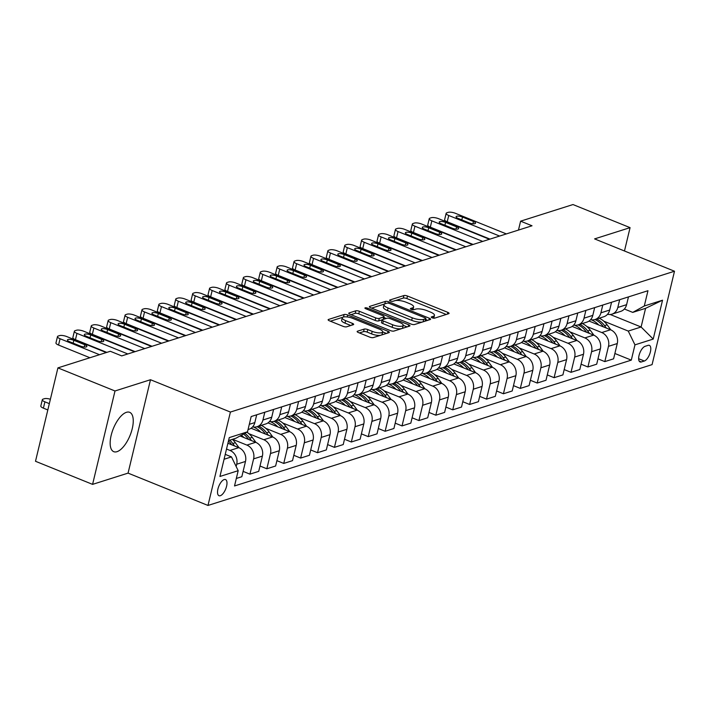 <?xml version="1.0" encoding="UTF-8"?>
<svg xmlns="http://www.w3.org/2000/svg" width="710" height="710" viewBox="0 0 710 710"><rect width="100%" height="100%" fill="white"/><g stroke="black" fill="none" stroke-linecap="round" stroke-linejoin="round"><path stroke-width="1.06" d="M432.133 317.814A1.873 0.559 13.5 0 0 434.635 318.151L448.729 313.687A2.671 0.808 13.5 0 0 449.084 313.403A2.671 0.808 13.5 0 0 447.815 312.356L407.478 296.034A2.671 0.808 13.5 0 0 403.91 295.546L389.808 300.019A1.873 0.559 13.5 0 0 389.559 300.215A1.873 0.559 13.5 0 0 390.447 300.951A1.873 0.559 13.5 0 0 392.95 301.288L394.769 300.712A8.547 2.574 13.5 0 1 406.191 302.265L409.555 303.623A8.547 2.574 13.5 0 1 413.619 306.969A8.547 2.574 13.5 0 1 412.474 307.874L410.655 308.451A1.873 0.559 13.5 0 0 410.407 308.646A1.873 0.559 13.5 0 0 411.294 309.382A1.873 0.559 13.5 0 0 413.788 309.72L415.616 309.143A8.547 2.574 13.5 0 1 427.029 310.696L430.393 312.054A8.547 2.574 13.5 0 1 434.458 315.4A8.547 2.574 13.5 0 1 433.322 316.305L431.494 316.882A1.873 0.559 13.5 0 0 431.245 317.086A1.873 0.559 13.5 0 0 432.133 317.814M116.981 451.684A21.229 9.035 112 0 0 131.306 432.017A21.229 9.035 112 0 0 129.664 412.315A21.229 9.035 112 0 0 126.433 412.315A21.229 9.035 112 0 0 112.109 431.973A21.229 9.035 112 0 0 113.742 451.675A21.229 9.035 112 0 0 116.981 451.684M220.313 495.713A8.706 3.71 112 0 0 226.188 487.646A8.706 3.71 112 0 0 225.523 479.561A8.706 3.71 112 0 0 224.191 479.561A8.706 3.71 112 0 0 218.316 487.628A8.706 3.71 112 0 0 218.982 495.704A8.706 3.71 112 0 0 220.313 495.713M357.494 331.215A2.671 0.808 13.5 0 0 357.139 331.499A2.671 0.808 13.5 0 0 358.408 332.537L369.724 337.117A2.671 0.808 13.5 0 0 373.291 337.605L388.956 332.644A2.671 0.808 13.5 0 0 389.311 332.36A2.671 0.808 13.5 0 0 388.042 331.313L347.696 314.991A2.671 0.808 13.5 0 0 344.128 314.503L328.473 319.473A2.671 0.808 13.5 0 0 328.118 319.757A2.671 0.808 13.5 0 0 329.387 320.796L343.054 326.334A2.671 0.808 13.5 0 0 346.622 326.813L353.323 324.692A2.671 0.808 13.5 0 0 353.678 324.408A2.671 0.808 13.5 0 0 352.408 323.361L345.628 320.618A7.144 2.148 13.5 0 1 342.229 317.823A7.144 2.148 13.5 0 1 352.728 318.373L379.291 329.112A7.144 2.148 13.5 0 1 382.69 331.907A7.144 2.148 13.5 0 1 372.191 331.366L367.762 329.573A2.671 0.808 13.5 0 0 364.195 329.085L357.494 331.215L357.325 331.907M150.493 379.726L115.002 390.979L57.918 367.886L35.5 461.278L92.584 484.371L128.066 473.117L207.986 505.449L230.404 412.057L150.493 379.726L128.066 473.117M624.472 250.985L630.072 227.644L594.59 238.897L674.5 271.229L230.404 412.057M630.072 227.644L572.988 204.551L520.607 221.165L518.469 230.076M57.918 367.886L110.307 351.281L121.721 355.896L532.021 225.78L520.607 221.165M410.992 324.035A2.671 0.808 13.5 0 0 414.56 324.514L430.224 319.553A2.671 0.808 13.5 0 0 430.579 319.269A2.671 0.808 13.5 0 0 429.31 318.222L388.965 301.901A2.671 0.808 13.5 0 0 385.397 301.422L369.741 306.383A2.671 0.808 13.5 0 0 369.386 306.667A2.671 0.808 13.5 0 0 370.655 307.714L410.992 324.035M409.59 326.094L393.926 331.064A2.671 0.808 13.5 0 1 390.358 330.576L350.021 314.255A2.671 0.808 13.5 0 1 348.752 313.208A2.671 0.808 13.5 0 1 349.107 312.933L355.808 310.802A2.671 0.808 13.5 0 1 359.375 311.291L375.732 317.911A2.671 0.808 13.5 0 0 379.3 318.391L383.746 316.988A2.671 0.808 13.5 0 0 384.101 316.704A2.671 0.808 13.5 0 0 382.832 315.657L365.801 308.761A1.873 0.559 13.5 0 1 364.913 308.033A1.873 0.559 13.5 0 1 367.656 308.175L408.676 324.772A2.671 0.808 13.5 0 1 409.945 325.81A2.671 0.808 13.5 0 1 409.59 326.094M648.079 345.362L645.106 346.311A8.44 3.594 112 0 0 639.417 354.121A8.44 3.594 112 0 0 640.065 361.949A8.44 3.594 112 0 0 641.352 361.958L644.325 361.017A8.44 3.594 112 0 0 650.023 353.198A8.44 3.594 112 0 0 649.366 345.371A8.44 3.594 112 0 0 648.079 345.362M207.986 505.449L652.082 364.62L674.5 271.229M610.209 314.495L641.103 326.999L645.585 308.317L632.743 312.391L644.298 305.992L647.964 290.718L251.18 416.548L247.515 431.822L235.96 438.221L228.558 440.564M644.298 305.992L662.545 300.206L653.218 339.069L634.962 344.856L628.252 331.073L603.784 321.168M614.878 353.491L631.297 360.13L634.962 344.856M631.297 360.13L234.522 485.959L238.187 470.686L219.931 476.472L229.268 437.608L247.515 431.822M115.002 390.979L92.584 484.371M628.252 331.073L641.103 326.999L653.218 339.069M224.076 459.246L231.478 456.894L225.239 454.373M236.155 466.523L236.705 464.233A10.89 9.292 -107.6 0 0 229.996 450.442L226.525 449.039M236.315 478.469L241.826 476.721L245.491 461.447A10.89 9.292 -107.6 0 0 238.782 447.655L227.91 443.262M243.113 471.387L249.938 474.147L253.603 458.882A10.89 9.292 -107.6 0 0 246.894 445.09L232.578 439.295M249.938 474.147L258.724 471.36L262.389 456.095A10.89 9.292 -107.6 0 0 255.68 442.303L240.024 435.967M260.011 466.026L266.836 468.786L270.501 453.521A10.89 9.292 -107.6 0 0 263.792 439.73L248.917 433.703M266.836 468.786L275.622 466L279.287 450.735A10.89 9.292 -107.6 0 0 272.587 436.943L251.083 428.245M276.909 460.666L283.734 463.435L287.399 448.161A10.89 9.292 -107.6 0 0 280.69 434.369L265.815 428.352M283.734 463.435L292.52 460.648L296.194 445.374A10.89 9.292 -107.6 0 0 289.485 431.582L267.981 422.885M293.807 455.305L300.632 458.074L304.306 442.8A10.89 9.292 -107.6 0 0 297.596 429.009L282.713 422.991M300.632 458.074L309.427 455.287L313.092 440.014A10.89 9.292 -107.6 0 0 306.383 426.222L284.879 417.524M310.705 449.954L317.53 452.714L321.204 437.44A10.89 9.292 -107.6 0 0 314.495 423.648L299.611 417.631M317.53 452.714L326.325 449.927L329.99 434.653A10.89 9.292 -107.6 0 0 323.281 420.861L301.777 412.164M327.603 444.593L334.437 447.353L338.102 432.079A10.89 9.292 -107.6 0 0 331.392 418.288L316.509 412.27M334.437 447.353L343.223 444.567L346.888 429.293A10.89 9.292 -107.6 0 0 340.179 415.501L318.675 406.803M344.501 439.233L351.335 441.993L355 426.728A10.89 9.292 -107.6 0 0 348.291 412.936L333.407 406.91M351.335 441.993L360.121 439.206L363.786 423.941A10.89 9.292 -107.6 0 0 357.077 410.149L335.573 401.443M361.399 433.872L368.233 436.632L371.898 421.367A10.89 9.292 -107.6 0 0 365.188 407.575L350.305 401.549M368.233 436.632L377.019 433.845L380.684 418.58A10.89 9.292 -107.6 0 0 373.975 404.789L352.471 396.091M378.297 428.512L385.131 431.281L388.796 416.007A10.89 9.292 -107.6 0 0 382.086 402.215L367.203 396.198M385.131 431.281L393.917 428.494L397.582 413.22A10.89 9.292 -107.6 0 0 390.873 399.428L369.369 390.731M395.195 423.151L402.029 425.92L405.694 410.646A10.89 9.292 -107.6 0 0 398.984 396.855L384.101 390.837M402.029 425.92L410.815 423.133L414.48 407.859A10.89 9.292 -107.6 0 0 407.771 394.068L386.267 385.37M412.093 417.799L418.927 420.56L422.592 405.286A10.89 9.292 -107.6 0 0 415.882 391.494L400.999 385.477M418.927 420.56L427.713 417.773L431.378 402.499A10.89 9.292 -107.6 0 0 424.669 388.707L403.165 380.01M428.991 412.439L435.825 415.199L439.49 399.925A10.89 9.292 -107.6 0 0 432.78 386.133L417.906 380.116M435.825 415.199L444.611 412.412L448.276 397.139A10.89 9.292 -107.6 0 0 441.567 383.347L420.063 374.649M445.889 407.078L452.723 409.839L456.388 394.574A10.89 9.292 -107.6 0 0 449.678 380.782L434.804 374.756M452.723 409.839L461.509 407.052L465.174 391.787A10.89 9.292 -107.6 0 0 458.465 377.995L436.961 369.289M462.796 401.718L469.621 404.478L473.286 389.213A10.89 9.292 -107.6 0 0 466.577 375.421L451.702 369.404M469.621 404.478L478.407 401.691L482.072 386.426A10.89 9.292 -107.6 0 0 475.363 372.635L453.859 363.937M479.694 396.358L486.519 399.127L490.184 383.853A10.89 9.292 -107.6 0 0 483.474 370.061L468.6 364.044M486.519 399.127L495.305 396.34L498.97 381.066A10.89 9.292 -107.6 0 0 492.261 367.274L470.757 358.577M496.592 390.997L503.417 393.766L507.082 378.492A10.89 9.292 -107.6 0 0 500.372 364.7L485.498 358.683M503.417 393.766L512.203 390.979L515.868 375.705A10.89 9.292 -107.6 0 0 509.168 361.914L487.663 353.216M513.49 385.645L520.315 388.405L523.98 373.132A10.89 9.292 -107.6 0 0 517.27 359.34L502.396 353.323M520.315 388.405L529.101 385.619L532.775 370.345A10.89 9.292 -107.6 0 0 526.066 356.553L504.561 347.856M530.388 380.285L537.213 383.045L540.878 367.771A10.89 9.292 -107.6 0 0 534.177 353.988L519.294 347.962M537.213 383.045L546.008 380.258L549.673 364.984A10.89 9.292 -107.6 0 0 542.964 351.202L521.459 342.495M547.286 374.924L554.111 377.684L557.785 362.419A10.89 9.292 -107.6 0 0 551.075 348.628L536.192 342.602M554.111 377.684L562.906 374.898L566.571 359.633A10.89 9.292 -107.6 0 0 559.862 345.841L538.357 337.135M564.184 369.564L571.017 372.324L574.683 357.059A10.89 9.292 -107.6 0 0 567.973 343.267L553.09 337.25M571.017 372.324L579.804 369.537L583.469 354.272A10.89 9.292 -107.6 0 0 576.76 340.48L555.255 331.783M581.082 364.203L587.916 366.972L591.581 351.698A10.89 9.292 -107.6 0 0 584.871 337.907L569.988 331.889M587.916 366.972L596.702 364.186L600.367 348.912A10.89 9.292 -107.6 0 0 593.658 335.12L572.153 326.423M597.98 358.843L604.813 361.612L608.479 346.338A10.89 9.292 -107.6 0 0 601.769 332.546L586.886 326.529M604.813 361.612L613.6 358.825L617.265 343.551A10.89 9.292 -107.6 0 0 610.556 329.76L589.052 321.062M624.374 309.01L632.743 312.391M607.547 314.281A10.89 9.292 -107.6 0 0 611.967 314.148L620.753 311.362A10.89 9.292 -107.6 0 0 626.593 304.679L628.465 296.904M611.967 314.148A10.89 9.292 -107.6 0 0 617.807 307.465L619.679 299.691M590.649 319.642A10.89 9.292 -107.6 0 0 595.069 319.509L603.855 316.722A10.89 9.292 -107.6 0 0 609.695 310.039L611.567 302.265M602.204 326.387L602.941 326.147A20.821 17.768 72.4 0 0 595.051 319.518A10.89 9.292 -107.6 0 0 600.909 312.826L602.781 305.052M573.751 325.002A10.89 9.292 -107.6 0 0 578.171 324.869L586.957 322.083A10.89 9.292 -107.6 0 0 592.797 315.4L594.669 307.616M585.306 331.739L586.043 331.508A20.821 17.768 72.4 0 0 578.153 324.878A10.89 9.292 -107.6 0 0 584.01 318.186L585.883 310.403M556.853 330.363A10.89 9.292 -107.6 0 0 561.273 330.23L570.059 327.443A10.89 9.292 -107.6 0 0 575.899 320.76L577.771 312.977M568.408 337.099L569.145 336.868A20.821 17.768 72.4 0 0 561.255 330.23A10.89 9.292 -107.6 0 0 567.112 323.547L568.985 315.764M539.955 335.723A10.89 9.292 -107.6 0 0 544.375 335.59L553.161 332.804A10.89 9.292 -107.6 0 0 559.001 326.121L560.873 318.337M544.375 335.59A10.89 9.292 -107.6 0 0 550.215 328.908L552.078 321.124M523.057 341.084A10.89 9.292 -107.6 0 0 527.477 340.942L536.263 338.155A10.89 9.292 -107.6 0 0 542.103 331.472L543.966 323.698M527.477 340.942A10.89 9.292 -107.6 0 0 533.316 334.259L535.18 326.485M506.15 346.436A10.89 9.292 -107.6 0 0 510.579 346.302L519.365 343.516A10.89 9.292 -107.6 0 0 525.205 336.833L527.068 329.058M517.714 353.181L518.451 352.941A20.821 17.768 72.4 0 0 510.561 346.311A10.89 9.292 -107.6 0 0 516.418 339.62L518.282 331.845M489.252 351.796A10.89 9.292 -107.6 0 0 493.681 351.663L502.467 348.876A10.89 9.292 -107.6 0 0 508.307 342.193L510.171 334.419M500.816 358.541L501.553 358.302A20.821 17.768 72.4 0 0 493.654 351.672A10.89 9.292 -107.6 0 0 499.521 344.98L501.384 337.206M472.354 357.157A10.89 9.292 -107.6 0 0 476.774 357.023L485.569 354.237A10.89 9.292 -107.6 0 0 491.409 347.554L493.272 339.77M483.918 363.893L484.655 363.662A20.821 17.768 72.4 0 0 476.756 357.032A10.89 9.292 -107.6 0 0 482.622 350.341L484.486 342.557M455.456 362.517A10.89 9.292 -107.6 0 0 459.876 362.384L468.671 359.597A10.89 9.292 -107.6 0 0 474.511 352.914L476.374 345.131M467.011 369.253L467.748 369.022A20.821 17.768 72.4 0 0 459.858 362.384A10.89 9.292 -107.6 0 0 465.724 355.701L467.588 347.918M438.558 367.878A10.89 9.292 -107.6 0 0 442.978 367.745L451.764 364.958A10.89 9.292 -107.6 0 0 457.613 358.275L459.476 350.491M442.978 367.745A10.89 9.292 -107.6 0 0 448.827 361.062L450.69 353.278M421.66 373.238A10.89 9.292 -107.6 0 0 426.08 373.096L434.866 370.309A10.89 9.292 -107.6 0 0 440.715 363.627L442.578 355.852M426.08 373.096A10.89 9.292 -107.6 0 0 431.928 366.413L433.792 358.639M404.762 378.59A10.89 9.292 -107.6 0 0 409.182 378.457L417.968 375.67A10.89 9.292 -107.6 0 0 423.817 368.987L425.68 361.212M416.317 385.335L417.054 385.095A20.821 17.768 72.4 0 0 409.164 378.465A10.89 9.292 -107.6 0 0 415.022 371.774L416.894 363.999M387.864 383.95A10.89 9.292 -107.6 0 0 392.284 383.817L401.07 381.03A10.89 9.292 -107.6 0 0 406.91 374.347L408.783 366.573M392.284 383.817A10.89 9.292 -107.6 0 0 398.124 377.134L399.996 369.36M370.966 389.311A10.89 9.292 -107.6 0 0 375.386 389.178L384.172 386.391A10.89 9.292 -107.6 0 0 390.012 379.708L391.885 371.925M382.521 396.047L383.258 395.816A20.821 17.768 72.4 0 0 375.368 389.186A10.89 9.292 -107.6 0 0 381.226 382.495L383.098 374.711M354.068 394.671A10.89 9.292 -107.6 0 0 358.488 394.538L367.274 391.751A10.89 9.292 -107.6 0 0 373.114 385.068L374.986 377.285M358.488 394.538A10.89 9.292 -107.6 0 0 364.328 387.855L366.2 380.072M337.17 400.032A10.89 9.292 -107.6 0 0 341.59 399.899L350.376 397.112A10.89 9.292 -107.6 0 0 356.216 390.429L358.089 382.646M341.59 399.899A10.89 9.292 -107.6 0 0 347.43 393.216L349.302 385.432M320.272 405.392A10.89 9.292 -107.6 0 0 324.692 405.25L333.478 402.464A10.89 9.292 -107.6 0 0 339.318 395.781L341.19 388.006M324.692 405.25A10.89 9.292 -107.6 0 0 330.532 398.567L332.404 390.793M303.374 410.744A10.89 9.292 -107.6 0 0 307.794 410.611L316.58 407.824A10.89 9.292 -107.6 0 0 322.42 401.141L324.292 393.367M314.929 417.489L315.666 417.249A20.821 17.768 72.4 0 0 307.776 410.62A10.89 9.292 -107.6 0 0 313.634 403.928L315.497 396.153M286.476 416.104A10.89 9.292 -107.6 0 0 290.896 415.971L299.682 413.184A10.89 9.292 -107.6 0 0 305.522 406.502L307.394 398.718M298.031 422.84L298.768 422.61A20.821 17.768 72.4 0 0 290.878 415.98A10.89 9.292 -107.6 0 0 296.736 409.288L298.599 401.505M269.569 421.465A10.89 9.292 -107.6 0 0 273.998 421.332L282.784 418.545A10.89 9.292 -107.6 0 0 288.624 411.862L290.488 404.079M273.998 421.332A10.89 9.292 -107.6 0 0 279.838 414.649L281.701 406.865M252.671 426.825A10.89 9.292 -107.6 0 0 257.1 426.692L265.886 423.905A10.89 9.292 -107.6 0 0 271.726 417.223L273.59 409.439M257.1 426.692A10.89 9.292 -107.6 0 0 262.94 420.009L264.803 412.226M248.065 429.559L248.988 429.266A10.89 9.292 -107.6 0 0 254.828 422.583L256.692 414.8M231.478 456.894L238.187 470.686M645.585 308.317L662.545 300.206M433.73 318.204A8.547 2.574 13.5 0 0 433.854 317.92L434.458 315.4M412.883 309.764A8.547 2.574 13.5 0 0 413.016 309.489L413.619 306.969M446.217 314.477L406.874 298.555A2.671 0.808 13.5 0 0 403.298 298.076L395.55 300.534M384.563 304.013L371.641 308.113M427.713 320.352L425.645 319.509M425.627 318.746A1.873 0.559 13.5 0 0 425.876 318.55A1.873 0.559 13.5 0 0 424.979 317.814L389.577 303.489A1.873 0.559 13.5 0 0 387.074 303.152L385.148 303.765A8.547 2.574 13.5 0 0 384.012 304.67A8.547 2.574 13.5 0 0 388.077 308.007L412.279 317.805A8.547 2.574 13.5 0 0 423.701 319.358L425.627 318.746L425.033 321.195M384.012 304.67L383.4 307.19A8.547 2.574 13.5 0 0 387.474 310.536L388.077 308.007M422.317 322.056A8.547 2.574 13.5 0 1 411.676 320.325L387.474 310.536M351.006 314.654L355.195 313.323L355.808 310.802M382.158 319.82L378.696 320.92A2.671 0.808 13.5 0 1 375.128 320.432L358.772 313.811A2.671 0.808 13.5 0 0 355.195 313.323M383.427 319.349A2.671 0.808 13.5 0 0 383.498 319.225L384.101 316.704M383.906 317.521L386.231 318.462M392.106 327.301L382.752 323.511A2.671 0.808 13.5 0 1 381.474 322.473L382.086 319.944A2.671 0.808 13.5 0 1 382.442 319.66L386.888 318.257A2.671 0.808 13.5 0 1 390.456 318.737L399.81 322.526A7.144 2.148 13.5 0 1 403.209 325.322L402.605 327.842A7.144 2.148 13.5 0 1 392.106 327.301L392.71 324.781A7.144 2.148 13.5 0 0 403.209 325.322L407.078 326.893M382.086 319.944A2.671 0.808 13.5 0 0 383.356 320.991L392.71 324.781M380.409 335.351A7.144 2.148 13.5 0 1 371.578 333.886L367.159 332.102A2.671 0.808 13.5 0 0 363.591 331.614L359.393 332.946M381.661 334.951A7.144 2.148 13.5 0 0 382.078 334.428L382.69 331.907L386.444 333.434M342.229 317.823L341.625 320.352A7.144 2.148 13.5 0 0 345.024 323.148L345.628 320.618M350.811 325.491L345.024 323.148M342.655 317.308L330.372 321.204M610.831 329.875L607.13 324.816A20.821 17.768 -107.6 0 0 599.24 318.186M598.743 324.985A20.821 17.768 -107.6 0 0 591.057 319.731M606.331 328.055L604.565 325.633A20.821 17.768 -107.6 0 0 596.675 319.003M602.941 326.147L603.491 326.902M499.6 236.057L448.738 215.485A5.44 1.633 13.5 0 1 446.146 213.355A5.44 1.633 13.5 0 1 446.874 212.778L448.223 212.352A5.44 1.633 13.5 0 1 455.492 213.337L506.363 233.918M446.146 213.355L444.629 219.665A5.44 1.633 -166.5 0 0 447.22 221.795L490.006 239.101M458.172 218.423A4.358 1.313 -166.5 0 1 456.095 216.719A4.358 1.313 -166.5 0 1 462.494 217.047L473.455 221.484A4.358 1.313 -166.5 0 1 475.531 223.188A4.358 1.313 -166.5 0 1 469.132 222.86L458.172 218.423M593.933 335.235L590.232 330.177A20.821 17.768 -107.6 0 0 582.342 323.547M581.845 330.345A20.821 17.768 -107.6 0 0 574.159 325.091M589.433 333.407L587.667 330.993A20.821 17.768 -107.6 0 0 579.777 324.363M586.043 331.508L586.593 332.262M577.035 340.596L573.334 335.537A20.821 17.768 -107.6 0 0 565.444 328.908M564.947 335.706A20.821 17.768 -107.6 0 0 557.261 330.452M572.535 338.768L570.769 336.354A20.821 17.768 -107.6 0 0 562.879 329.715M569.145 336.868L569.695 337.623M560.128 345.956L556.436 340.898A20.821 17.768 -107.6 0 0 548.546 334.268M548.049 341.057A20.821 17.768 -107.6 0 0 540.363 335.812M555.637 344.128L553.871 341.714A20.821 17.768 -107.6 0 0 545.972 335.076M544.357 335.59A20.821 17.768 72.4 0 1 552.247 342.229L552.797 342.983M482.702 241.418L431.831 220.845A5.44 1.633 13.5 0 1 429.248 218.715A5.44 1.633 13.5 0 1 429.976 218.139L431.325 217.704A5.44 1.633 13.5 0 1 438.594 218.698L489.465 239.279M429.248 218.715L427.731 225.026A5.44 1.633 -166.5 0 0 430.322 227.156L473.108 244.462M441.274 223.783A4.358 1.313 -166.5 0 1 439.197 222.079A4.358 1.313 -166.5 0 1 445.596 222.407L456.557 226.845A4.358 1.313 -166.5 0 1 458.633 228.549A4.358 1.313 -166.5 0 1 452.234 228.212L441.274 223.783M465.804 246.778L414.933 226.197A5.44 1.633 13.5 0 1 412.35 224.076A5.44 1.633 13.5 0 1 413.078 223.499L414.427 223.064A5.44 1.633 13.5 0 1 421.696 224.058L472.558 244.639M412.35 224.076L410.833 230.386A5.44 1.633 -166.5 0 0 413.424 232.507L456.21 249.822M424.376 229.144A4.358 1.313 -166.5 0 1 422.299 227.44A4.358 1.313 -166.5 0 1 428.698 227.768L439.659 232.205A4.358 1.313 -166.5 0 1 441.726 233.901A4.358 1.313 -166.5 0 1 435.336 233.572L424.376 229.144M448.906 252.139L398.035 231.558A5.44 1.633 13.5 0 1 395.452 229.428A5.44 1.633 13.5 0 1 396.171 228.851L397.529 228.425A5.44 1.633 13.5 0 1 404.798 229.419L455.66 249.991M395.452 229.428L393.935 235.738A5.44 1.633 -166.5 0 0 396.526 237.868L439.312 255.183M407.478 234.495A4.358 1.313 -166.5 0 1 405.401 232.8A4.358 1.313 -166.5 0 1 411.8 233.129L422.761 237.557A4.358 1.313 -166.5 0 1 424.828 239.261A4.358 1.313 -166.5 0 1 418.438 238.933L407.478 234.495M543.23 351.317L539.538 346.258A20.821 17.768 -107.6 0 0 531.648 339.62M531.151 346.418A20.821 17.768 -107.6 0 0 523.465 341.173M538.739 349.489L536.973 347.075A20.821 17.768 -107.6 0 0 529.074 340.436M527.459 340.951A20.821 17.768 72.4 0 1 535.349 347.589L535.899 348.344M432.008 257.499L381.137 236.918A5.44 1.633 13.5 0 1 378.554 234.788A5.44 1.633 13.5 0 1 379.273 234.211L380.631 233.785A5.44 1.633 13.5 0 1 387.9 234.779L438.762 255.352M378.554 234.788L377.037 241.098A5.44 1.633 -166.5 0 0 379.628 243.228L422.414 260.543M390.58 239.856A4.358 1.313 -166.5 0 1 388.503 238.152A4.358 1.313 -166.5 0 1 394.902 238.489L405.863 242.918A4.358 1.313 -166.5 0 1 407.93 244.622A4.358 1.313 -166.5 0 1 401.532 244.293L390.58 239.856M526.332 356.668L522.64 351.619A20.821 17.768 -107.6 0 0 514.75 344.98M514.253 351.778A20.821 17.768 -107.6 0 0 506.567 346.524M521.841 354.849L520.066 352.426A20.821 17.768 -107.6 0 0 512.176 345.797M518.451 352.941L519.001 353.695M509.434 362.029L505.742 356.97A20.821 17.768 -107.6 0 0 497.852 350.341M497.355 357.139A20.821 17.768 -107.6 0 0 489.669 351.885M504.934 360.21L503.168 357.787A20.821 17.768 -107.6 0 0 495.278 351.157M501.553 358.302L502.103 359.056M492.536 367.389L488.844 362.331A20.821 17.768 -107.6 0 0 480.954 355.701M480.457 362.499A20.821 17.768 -107.6 0 0 472.771 357.245M488.036 365.561L486.27 363.147A20.821 17.768 -107.6 0 0 478.38 356.518M484.655 363.662L485.205 364.416M475.638 372.75L471.946 367.691A20.821 17.768 -107.6 0 0 464.056 361.062M463.559 367.86A20.821 17.768 -107.6 0 0 455.873 362.606M471.138 370.922L469.372 368.508A20.821 17.768 -107.6 0 0 461.482 361.869M467.748 369.022L468.307 369.777M458.74 378.111L455.048 373.052A20.821 17.768 -107.6 0 0 447.149 366.422M446.661 373.211A20.821 17.768 -107.6 0 0 438.975 367.966M454.24 376.282L452.474 373.868A20.821 17.768 -107.6 0 0 444.584 367.23M442.96 367.745A20.821 17.768 72.4 0 1 450.85 374.383L451.409 375.137M415.11 262.86L364.239 242.279A5.44 1.633 13.5 0 1 361.647 240.149A5.44 1.633 13.5 0 1 362.375 239.572L363.733 239.146A5.44 1.633 13.5 0 1 371.002 240.131L421.864 260.712M361.647 240.149L360.139 246.459A5.44 1.633 -166.5 0 0 362.73 248.589L405.517 265.895M373.673 245.216A4.358 1.313 -166.5 0 1 371.605 243.512A4.358 1.313 -166.5 0 1 378.004 243.849L388.965 248.278A4.358 1.313 -166.5 0 1 391.033 249.982A4.358 1.313 -166.5 0 1 384.634 249.654L373.673 245.216M398.212 268.211L347.341 247.639A5.44 1.633 13.5 0 1 344.749 245.509A5.44 1.633 13.5 0 1 345.477 244.932L346.835 244.506A5.44 1.633 13.5 0 1 354.104 245.491L404.966 266.072M344.749 245.509L343.241 251.819A5.44 1.633 -166.5 0 0 345.823 253.949L388.618 271.255M356.775 250.577A4.358 1.313 -166.5 0 1 354.707 248.873A4.358 1.313 -166.5 0 1 361.106 249.201L372.067 253.639A4.358 1.313 -166.5 0 1 374.135 255.343A4.358 1.313 -166.5 0 1 367.736 255.014L356.775 250.577M381.314 273.572L330.443 253A5.44 1.633 13.5 0 1 327.851 250.87A5.44 1.633 13.5 0 1 328.579 250.293L329.937 249.858A5.44 1.633 13.5 0 1 337.206 250.852L388.068 271.433M327.851 250.87L326.343 257.18A5.44 1.633 -166.5 0 0 328.925 259.31L371.72 276.616M339.877 255.937A4.358 1.313 -166.5 0 1 337.809 254.233A4.358 1.313 -166.5 0 1 344.208 254.562L355.169 258.999A4.358 1.313 -166.5 0 1 357.236 260.703A4.358 1.313 -166.5 0 1 350.838 260.366L339.877 255.937M364.408 278.932L313.545 258.351A5.44 1.633 13.5 0 1 310.953 256.23A5.44 1.633 13.5 0 1 311.681 255.653L313.03 255.218A5.44 1.633 13.5 0 1 320.308 256.212L371.17 276.793M310.953 256.23L309.445 262.54A5.44 1.633 -166.5 0 0 312.027 264.661L354.822 281.976M322.979 261.298A4.358 1.313 -166.5 0 1 320.911 259.594A4.358 1.313 -166.5 0 1 327.31 259.922L338.271 264.36A4.358 1.313 -166.5 0 1 340.339 266.055A4.358 1.313 -166.5 0 1 333.94 265.726L322.979 261.298M347.51 284.293L296.647 263.712A5.44 1.633 13.5 0 1 294.055 261.582A5.44 1.633 13.5 0 1 294.783 261.005L296.132 260.579A5.44 1.633 13.5 0 1 303.41 261.573L354.272 282.145M294.055 261.582L292.538 267.892A5.44 1.633 -166.5 0 0 295.129 270.022L337.916 287.337M306.081 266.649A4.358 1.313 -166.5 0 1 304.013 264.954A4.358 1.313 -166.5 0 1 310.412 265.283L321.373 269.711A4.358 1.313 -166.5 0 1 323.44 271.415A4.358 1.313 -166.5 0 1 317.042 271.087L306.081 266.649M441.842 383.462L438.15 378.412A20.821 17.768 -107.6 0 0 430.251 371.774M429.763 378.572A20.821 17.768 -107.6 0 0 422.077 373.327M437.342 381.643L435.576 379.229A20.821 17.768 -107.6 0 0 427.686 372.59M426.062 373.105A20.821 17.768 72.4 0 1 433.952 379.743L434.502 380.498M330.611 289.653L279.749 269.072A5.44 1.633 13.5 0 1 277.157 266.942A5.44 1.633 13.5 0 1 277.885 266.365L279.234 265.939A5.44 1.633 13.5 0 1 286.503 266.924L337.374 287.506M277.157 266.942L275.64 273.252A5.44 1.633 -166.5 0 0 278.231 275.382L321.018 292.697M289.183 272.01A4.358 1.313 -166.5 0 1 287.115 270.306A4.358 1.313 -166.5 0 1 293.514 270.643L304.466 275.072A4.358 1.313 -166.5 0 1 306.542 276.776A4.358 1.313 -166.5 0 1 300.144 276.447L289.183 272.01M424.944 388.823L421.243 383.773A20.821 17.768 -107.6 0 0 413.353 377.134M412.865 383.933A20.821 17.768 -107.6 0 0 405.179 378.678M420.444 387.003L418.678 384.58A20.821 17.768 -107.6 0 0 410.788 377.951M417.054 385.095L417.604 385.849M313.714 295.014L262.851 274.433A5.44 1.633 13.5 0 1 260.259 272.303A5.44 1.633 13.5 0 1 260.987 271.726L262.336 271.3A5.44 1.633 13.5 0 1 269.605 272.285L320.476 292.866M260.259 272.303L258.742 278.613A5.44 1.633 -166.5 0 0 261.333 280.743L304.12 298.049M272.285 277.37A4.358 1.313 -166.5 0 1 270.217 275.666A4.358 1.313 -166.5 0 1 276.616 275.995L287.568 280.432A4.358 1.313 -166.5 0 1 289.644 282.136A4.358 1.313 -166.5 0 1 283.246 281.808L272.285 277.37M408.046 394.183L404.345 389.124A20.821 17.768 -107.6 0 0 396.455 382.495M395.967 389.293A20.821 17.768 -107.6 0 0 388.281 384.039M403.546 392.364L401.78 389.941A20.821 17.768 -107.6 0 0 393.89 383.311M392.266 383.826A20.821 17.768 72.4 0 1 400.156 390.456L400.706 391.21M296.815 300.365L245.953 279.793A5.44 1.633 13.5 0 1 243.361 277.663A5.44 1.633 13.5 0 1 244.089 277.086L245.438 276.66A5.44 1.633 13.5 0 1 252.707 277.645L303.578 298.227M243.361 277.663L241.844 283.973A5.44 1.633 -166.5 0 0 244.435 286.103L287.222 303.41M255.387 282.731A4.358 1.313 -166.5 0 1 253.319 281.027A4.358 1.313 -166.5 0 1 259.709 281.355L270.67 285.793A4.358 1.313 -166.5 0 1 272.746 287.497A4.358 1.313 -166.5 0 1 266.348 287.159L255.387 282.731M391.148 399.544L387.447 394.485A20.821 17.768 -107.6 0 0 379.557 387.855M379.06 394.654A20.821 17.768 -107.6 0 0 371.374 389.399M386.648 397.715L384.882 395.301A20.821 17.768 -107.6 0 0 376.992 388.672M383.258 395.816L383.808 396.57M279.917 305.726L229.055 285.154A5.44 1.633 13.5 0 1 226.463 283.024A5.44 1.633 13.5 0 1 227.191 282.447L228.54 282.012A5.44 1.633 13.5 0 1 235.809 283.006L286.68 303.587M226.463 283.024L224.946 289.334A5.44 1.633 -166.5 0 0 227.537 291.464L270.324 308.77M238.489 288.091A4.358 1.313 -166.5 0 1 236.421 286.387A4.358 1.313 -166.5 0 1 242.811 286.716L253.772 291.153A4.358 1.313 -166.5 0 1 255.848 292.857A4.358 1.313 -166.5 0 1 249.45 292.52L238.489 288.091M374.25 404.904L370.549 399.845A20.821 17.768 -107.6 0 0 362.659 393.216M362.162 400.014A20.821 17.768 -107.6 0 0 354.476 394.76M369.75 403.076L367.984 400.662A20.821 17.768 -107.6 0 0 360.094 394.023M358.47 394.538A20.821 17.768 72.4 0 1 366.36 401.177L366.91 401.931M263.019 311.086L212.157 290.505A5.44 1.633 13.5 0 1 209.565 288.384A5.44 1.633 13.5 0 1 210.293 287.807L211.642 287.373A5.44 1.633 13.5 0 1 218.911 288.366L269.782 308.948M209.565 288.384L208.048 294.694A5.44 1.633 -166.5 0 0 210.639 296.815L253.426 314.131M221.591 293.452A4.358 1.313 -166.5 0 1 219.514 291.748A4.358 1.313 -166.5 0 1 225.913 292.076L236.874 296.514A4.358 1.313 -166.5 0 1 238.951 298.209A4.358 1.313 -166.5 0 1 232.552 297.88L221.591 293.452M357.352 410.265L353.651 405.206A20.821 17.768 -107.6 0 0 345.761 398.567M345.264 405.366A20.821 17.768 -107.6 0 0 337.578 400.12M352.852 408.436L351.086 406.022A20.821 17.768 -107.6 0 0 343.196 399.384M341.572 399.899A20.821 17.768 72.4 0 1 349.462 406.537L350.012 407.291M246.121 316.447L195.259 295.866A5.44 1.633 13.5 0 1 192.667 293.736A5.44 1.633 13.5 0 1 193.395 293.159L194.744 292.733A5.44 1.633 13.5 0 1 202.013 293.727L252.884 314.299M192.667 293.736L191.15 300.046A5.44 1.633 -166.5 0 0 193.741 302.176L236.528 319.491M204.693 298.803A4.358 1.313 -166.5 0 1 202.616 297.108A4.358 1.313 -166.5 0 1 209.015 297.437L219.976 301.865A4.358 1.313 -166.5 0 1 222.052 303.569A4.358 1.313 -166.5 0 1 215.654 303.241L204.693 298.803M340.454 415.616L336.753 410.566A20.821 17.768 -107.6 0 0 328.863 403.928M328.366 410.726A20.821 17.768 -107.6 0 0 320.68 405.481M335.954 413.797L334.188 411.383A20.821 17.768 -107.6 0 0 326.298 404.744M324.674 405.259A20.821 17.768 72.4 0 1 332.564 411.889L333.114 412.652M323.547 420.977L319.855 415.927A20.821 17.768 -107.6 0 0 311.965 409.288M311.468 416.087A20.821 17.768 -107.6 0 0 303.782 410.833M319.056 419.157L317.29 416.734A20.821 17.768 -107.6 0 0 309.391 410.105M315.666 417.249L316.216 418.004M306.649 426.337L302.957 421.279A20.821 17.768 -107.6 0 0 295.067 414.649M294.57 421.447A20.821 17.768 -107.6 0 0 286.884 416.193M302.158 424.518L300.392 422.095A20.821 17.768 -107.6 0 0 292.493 415.465M298.768 422.61L299.318 423.364M289.751 431.698L286.059 426.639A20.821 17.768 -107.6 0 0 278.169 420.009M277.672 426.808A20.821 17.768 -107.6 0 0 269.986 421.554M285.26 429.87L283.485 427.455A20.821 17.768 -107.6 0 0 275.595 420.826M273.98 421.341A20.821 17.768 72.4 0 1 281.87 427.97L282.42 428.725M272.853 437.058L269.161 431.999A20.821 17.768 -107.6 0 0 261.271 425.37M260.774 432.159A20.821 17.768 -107.6 0 0 253.088 426.914M268.353 435.23L266.587 432.816A20.821 17.768 -107.6 0 0 258.697 426.177M257.073 426.692A20.821 17.768 72.4 0 1 264.972 433.331L265.522 434.085M229.223 321.808L178.352 301.226A5.44 1.633 13.5 0 1 175.769 299.096A5.44 1.633 13.5 0 1 176.497 298.519L177.846 298.094A5.44 1.633 13.5 0 1 185.115 299.079L235.986 319.66M175.769 299.096L174.252 305.406A5.44 1.633 -166.5 0 0 176.843 307.536L219.63 324.852M187.795 304.164A4.358 1.313 -166.5 0 1 185.718 302.46A4.358 1.313 -166.5 0 1 192.117 302.797L203.078 307.226A4.358 1.313 -166.5 0 1 205.146 308.93A4.358 1.313 -166.5 0 1 198.756 308.601L187.795 304.164M212.326 327.168L161.454 306.587A5.44 1.633 13.5 0 1 158.871 304.457A5.44 1.633 13.5 0 1 159.59 303.88L160.948 303.454A5.44 1.633 13.5 0 1 168.217 304.439L219.079 325.02M158.871 304.457L157.354 310.767A5.44 1.633 -166.5 0 0 159.945 312.897L202.732 330.203M170.897 309.524A4.358 1.313 -166.5 0 1 168.82 307.82A4.358 1.313 -166.5 0 1 175.219 308.149L186.18 312.586A4.358 1.313 -166.5 0 1 188.248 314.29A4.358 1.313 -166.5 0 1 181.858 313.962L170.897 309.524M195.427 332.52L144.556 311.947A5.44 1.633 13.5 0 1 141.973 309.817A5.44 1.633 13.5 0 1 142.692 309.24L144.05 308.814A5.44 1.633 13.5 0 1 151.319 309.8L202.181 330.381M141.973 309.817L140.456 316.127A5.44 1.633 -166.5 0 0 143.047 318.257L185.834 335.564M153.999 314.885A4.358 1.313 -166.5 0 1 151.922 313.181A4.358 1.313 -166.5 0 1 158.321 313.509L169.282 317.947A4.358 1.313 -166.5 0 1 171.35 319.651A4.358 1.313 -166.5 0 1 164.951 319.314L153.999 314.885M178.529 337.88L127.658 317.299A5.44 1.633 13.5 0 1 125.066 315.178A5.44 1.633 13.5 0 1 125.794 314.601L127.152 314.166A5.44 1.633 13.5 0 1 134.421 315.16L185.283 335.741M125.066 315.178L123.558 321.488A5.44 1.633 -166.5 0 0 126.149 323.609L168.936 340.924M137.101 320.245A4.358 1.313 -166.5 0 1 135.024 318.541A4.358 1.313 -166.5 0 1 141.423 318.87L152.384 323.307A4.358 1.313 -166.5 0 1 154.452 325.011A4.358 1.313 -166.5 0 1 148.053 324.674L137.101 320.245M161.631 343.241L110.76 322.659A5.44 1.633 13.5 0 1 108.168 320.529A5.44 1.633 13.5 0 1 108.896 319.961L110.254 319.527A5.44 1.633 13.5 0 1 117.523 320.521L168.385 341.102M108.168 320.529L106.66 326.848A5.44 1.633 -166.5 0 0 109.242 328.97L152.038 346.285M120.194 325.606A4.358 1.313 -166.5 0 1 118.126 323.902A4.358 1.313 -166.5 0 1 124.525 324.23L135.486 328.668A4.358 1.313 -166.5 0 1 137.554 330.363A4.358 1.313 -166.5 0 1 131.155 330.035L120.194 325.606M255.955 442.419L252.263 437.36A20.821 17.768 -107.6 0 0 246.894 432.159M243.876 437.52A20.821 17.768 -107.6 0 0 241.382 435.212M251.455 440.59L249.689 438.176A20.821 17.768 -107.6 0 0 244.817 433.313M243.494 434.05A20.821 17.768 72.4 0 1 248.074 438.691L248.624 439.446M144.733 348.601L93.862 328.02A5.44 1.633 13.5 0 1 91.27 325.89A5.44 1.633 13.5 0 1 91.998 325.313L93.356 324.887A5.44 1.633 13.5 0 1 100.625 325.881L151.487 346.453M91.27 325.89L89.762 332.2A5.44 1.633 -166.5 0 0 92.344 334.33L135.14 351.645M103.296 330.958A4.358 1.313 -166.5 0 1 101.228 329.262A4.358 1.313 -166.5 0 1 107.627 329.591L118.588 334.019A4.358 1.313 -166.5 0 1 120.656 335.723A4.358 1.313 -166.5 0 1 114.257 335.395L103.296 330.958M239.057 447.77L235.365 442.72A20.821 17.768 -107.6 0 0 232.347 439.366M234.557 445.951L232.791 443.528A20.821 17.768 -107.6 0 0 229.783 440.182M228.46 440.972A20.821 17.768 72.4 0 1 231.167 444.043L231.726 444.797M127.827 353.962L76.964 333.38A5.44 1.633 13.5 0 1 74.372 331.25A5.44 1.633 13.5 0 1 75.1 330.674L76.449 330.248A5.44 1.633 13.5 0 1 83.727 331.233L134.589 351.814M74.372 331.25L72.864 337.561A5.44 1.633 -166.5 0 0 75.446 339.691L106.819 352.382M86.398 336.318A4.358 1.313 -166.5 0 1 84.33 334.614A4.358 1.313 -166.5 0 1 90.729 334.951L101.69 339.38A4.358 1.313 -166.5 0 1 103.758 341.084A4.358 1.313 -166.5 0 1 97.359 340.756L86.398 336.318M49.336 403.635L44.916 401.842L43.399 408.152A5.44 1.633 -166.5 0 1 40.816 406.022L42.325 399.712A5.44 1.633 13.5 0 0 44.916 401.842M47.827 409.945L43.399 408.152M50.392 399.242A5.44 1.633 13.5 0 0 44.402 398.709L43.053 399.135A5.44 1.633 13.5 0 0 42.325 399.712M99.515 354.698L60.066 338.741A5.44 1.633 13.5 0 1 57.474 336.611A5.44 1.633 13.5 0 1 58.202 336.034L59.551 335.608A5.44 1.633 13.5 0 1 66.829 336.593L106.278 352.559M57.474 336.611L55.957 342.921A5.44 1.633 -166.5 0 0 58.548 345.051L89.921 357.742M69.5 341.679A4.358 1.313 -166.5 0 1 67.432 339.975A4.358 1.313 -166.5 0 1 73.831 340.303L84.792 344.74A4.358 1.313 -166.5 0 1 86.86 346.445A4.358 1.313 -166.5 0 1 80.461 346.116L69.5 341.679M229.996 450.442L238.782 447.655M246.894 445.09L255.68 442.303M263.792 439.73L272.587 436.943M280.69 434.369L289.485 431.582M297.596 429.009L306.383 426.222M314.495 423.648L323.281 420.861M331.392 418.288L340.179 415.501M348.291 412.936L357.077 410.149M365.188 407.575L373.975 404.789M382.086 402.215L390.873 399.428M398.984 396.855L407.771 394.068M415.882 391.494L424.669 388.707M432.78 386.133L441.567 383.347M449.678 380.782L458.465 377.995M466.577 375.421L475.363 372.635M483.474 370.061L492.261 367.274M500.372 364.7L509.168 361.914M517.27 359.34L526.066 356.553M534.177 353.988L542.964 351.202M551.075 348.628L559.862 345.841M567.973 343.267L576.76 340.48M584.871 337.907L593.658 335.12M601.769 332.546L610.556 329.76M617.807 307.465L626.593 304.679M608.479 346.338L617.265 343.551M591.581 351.698L600.367 348.912M600.909 312.826L609.695 310.039M574.683 357.059L583.469 354.272M584.01 318.186L592.797 315.4M557.785 362.419L566.571 359.633M567.112 323.547L575.899 320.76M540.878 367.771L549.673 364.984M550.215 328.908L559.001 326.121M523.98 373.132L532.775 370.345M533.316 334.259L542.103 331.472M507.082 378.492L515.868 375.705M516.418 339.62L525.205 336.833M490.184 383.853L498.97 381.066M499.521 344.98L508.307 342.193M473.286 389.213L482.072 386.426M482.622 350.341L491.409 347.554M456.388 394.574L465.174 391.787M465.724 355.701L474.511 352.914M439.49 399.925L448.276 397.139M448.827 361.062L457.613 358.275M422.592 405.286L431.378 402.499M431.928 366.413L440.715 363.627M405.694 410.646L414.48 407.859M415.022 371.774L423.817 368.987M388.796 416.007L397.582 413.22M398.124 377.134L406.91 374.347M371.898 421.367L380.684 418.58M381.226 382.495L390.012 379.708M355 426.728L363.786 423.941M364.328 387.855L373.114 385.068M338.102 432.079L346.888 429.293M347.43 393.216L356.216 390.429M321.204 437.44L329.99 434.653M330.532 398.567L339.318 395.781M304.306 442.8L313.092 440.014M313.634 403.928L322.42 401.141M287.399 448.161L296.194 445.374M296.736 409.288L305.522 406.502M270.501 453.521L279.287 450.735M279.838 414.649L288.624 411.862M253.603 458.882L262.389 456.095M262.94 420.009L271.726 417.223M236.705 464.233L245.491 461.447M249.316 424.323L254.828 422.583M638.636 358.71L644.325 361.017M639.142 361.062L641.352 361.958M432.896 318.053L433.322 316.305M410.531 308.939L410.655 308.451M412.057 309.622L412.474 307.874M389.692 300.507L389.808 300.019M403.298 298.076L403.91 295.546M406.874 298.555L407.478 296.034M447.398 314.104L447.815 312.356M431.378 317.37L431.494 316.882M369.573 307.084L369.741 306.383M384.802 303.889L385.397 301.422M388.654 303.214L388.965 301.901M428.884 319.979L429.31 318.222M411.676 320.325L412.279 317.805M423.107 321.808L423.701 319.358M348.938 313.625L349.107 312.933M358.772 313.811L359.375 311.291M375.128 320.432L375.732 317.911M378.696 320.92L379.3 318.391M383.16 319.438L383.746 316.988M367.363 309.4L367.656 308.175M408.25 326.52L408.676 324.772M382.752 323.511L383.356 320.991M363.591 331.614L364.195 329.085M367.159 332.102L367.762 329.573M371.578 333.886L372.191 331.366M351.991 325.118L352.408 323.361M328.304 320.166L328.473 319.473M343.533 316.98L344.128 314.503M347.226 316.953L347.696 314.991M387.616 333.061L388.042 331.313M604.565 325.633L607.13 324.816M447.22 221.795L448.738 215.485M462.494 217.047L461.811 219.896M473.455 221.484L472.913 223.765M587.667 330.993L590.232 330.177M570.769 336.354L573.334 335.537M553.871 341.714L556.436 340.898M551.51 342.46L552.247 342.229M430.322 227.156L431.831 220.845M445.596 222.407L444.913 225.256M456.557 226.845L456.006 229.126M413.424 232.507L414.933 226.197M428.698 227.768L428.015 230.617M439.659 232.205L439.108 234.477M396.526 237.868L398.035 231.558M411.8 233.129L411.117 235.968M422.761 237.557L422.21 239.838M536.973 347.075L539.538 346.258M534.612 347.82L535.349 347.589M379.628 243.228L381.137 236.918M394.902 238.489L394.219 241.329M405.863 242.918L405.312 245.198M520.066 352.426L522.64 351.619M503.168 357.787L505.742 356.97M486.27 363.147L488.844 362.331M469.372 368.508L471.946 367.691M452.474 373.868L455.048 373.052M450.113 374.614L450.85 374.383M362.73 248.589L364.239 242.279M378.004 243.849L377.321 246.689M388.965 248.278L388.414 250.559M345.823 253.949L347.341 247.639M361.106 249.201L360.423 252.05M372.067 253.639L371.516 255.919M328.925 259.31L330.443 253M344.208 254.562L343.525 257.411M355.169 258.999L354.618 261.28M312.027 264.661L313.545 258.351M327.31 259.922L326.627 262.771M338.271 264.36L337.72 266.632M295.129 270.022L296.647 263.712M310.412 265.283L309.729 268.123M321.373 269.711L320.822 271.992M435.576 379.229L438.15 378.412M433.215 379.974L433.952 379.743M278.231 275.382L279.749 269.072M293.514 270.643L292.831 273.483M304.466 275.072L303.924 277.353M418.678 384.58L421.243 383.773M261.333 280.743L262.851 274.433M276.616 275.995L275.933 278.844M287.568 280.432L287.026 282.713M401.78 389.941L404.345 389.124M399.419 390.686L400.156 390.456M244.435 286.103L245.953 279.793M259.709 281.355L259.026 284.204M270.67 285.793L270.128 288.074M384.882 395.301L387.447 394.485M227.537 291.464L229.055 285.154M242.811 286.716L242.128 289.565M253.772 291.153L253.23 293.434M367.984 400.662L370.549 399.845M365.623 401.407L366.36 401.177M210.639 296.815L212.157 290.505M225.913 292.076L225.23 294.925M236.874 296.514L236.332 298.786M351.086 406.022L353.651 405.206M348.725 406.768L349.462 406.537M193.741 302.176L195.259 295.866M209.015 297.437L208.332 300.277M219.976 301.865L219.425 304.146M334.188 411.383L336.753 410.566M331.827 412.128L332.564 411.889M317.29 416.734L319.855 415.927M300.392 422.095L302.957 421.279M283.485 427.455L286.059 426.639M281.133 428.201L281.87 427.97M266.587 432.816L269.161 431.999M264.235 433.561L264.972 433.331M176.843 307.536L178.352 301.226M192.117 302.797L191.434 305.637M203.078 307.226L202.527 309.507M159.945 312.897L161.454 306.587M175.219 308.149L174.536 310.998M186.18 312.586L185.629 314.867M143.047 318.257L144.556 311.947M158.321 313.509L157.638 316.358M169.282 317.947L168.731 320.228M126.149 323.609L127.658 317.299M141.423 318.87L140.74 321.719M152.384 323.307L151.834 325.588M109.242 328.97L110.76 322.659M124.525 324.23L123.842 327.079M135.486 328.668L134.935 330.94M249.689 438.176L252.263 437.36M247.337 438.922L248.074 438.691M92.344 334.33L93.862 328.02M107.627 329.591L106.944 332.431M118.588 334.019L118.037 336.3M232.791 443.528L235.365 442.72M230.43 444.282L231.167 444.043M75.446 339.691L76.964 333.38M90.729 334.951L90.046 337.791M101.69 339.38L101.139 341.661M58.548 345.051L60.066 338.741M73.831 340.303L73.148 343.152M84.792 344.74L84.242 347.021M425.263 321.071L425.876 318.55"/></g></svg>
